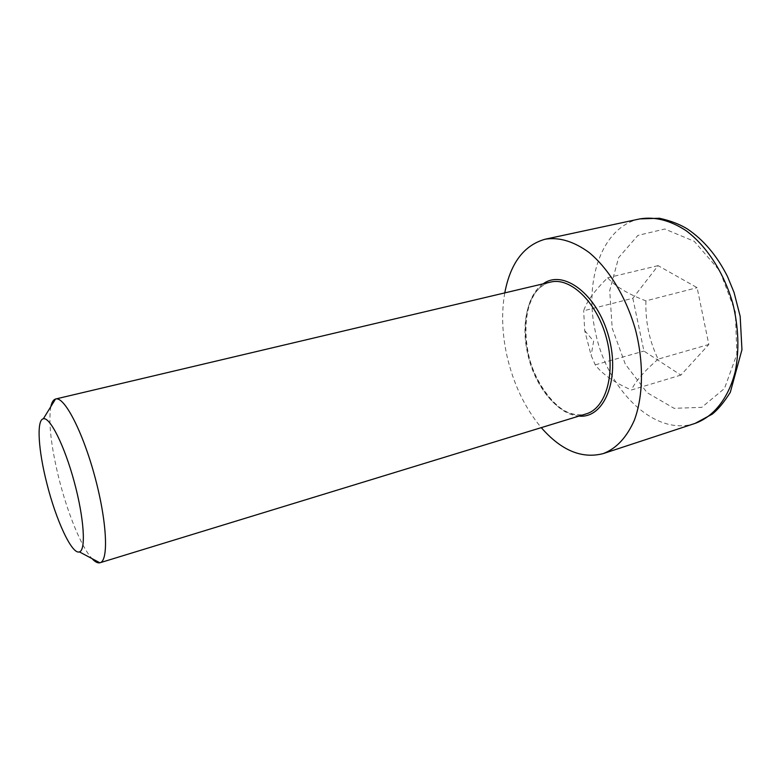 <?xml version="1.0" encoding="UTF-8"?>
<svg xmlns="http://www.w3.org/2000/svg" width="781" height="781" viewBox="0 0 781 781"><rect width="100%" height="100%" fill="white"/><g stroke="black" fill="none" stroke-linecap="round" stroke-linejoin="round"><path stroke-width="0.59" stroke-dasharray="3.9 2.93" d="M50.833 406.628C48.305 422.306 51.019 446.322 58.965 478.685C67.586 513.146 81.449 547.247 92.012 558.6M504.77 292.904C501.373 312.498 502.066 333.282 506.83 355.277C513.273 383.696 524.754 407.819 541.272 427.637M632.835 298.274L643.944 351.069L680.876 375.095L708.826 344.47L697.13 287.672L658.08 265.647L632.835 298.274L583.68 310.779C586.765 301.349 594.761 290.356 607.667 277.792C615.252 286.373 628.002 294.066 645.916 300.861L697.13 287.672M607.667 277.792L658.08 265.647M680.876 375.095L631.429 389.983C614.413 382.631 602.356 374.255 595.249 364.844L591.139 355.384L584.696 330.588L583.68 310.779M595.249 364.844L643.944 351.069M645.916 300.861C645.291 321.655 649.362 341.082 658.129 359.143L708.826 344.47M658.129 359.143C644.247 371.2 635.343 381.489 631.429 389.983M543.156 283.835C527.4 294.369 521.444 324.017 527.946 352.846C534.79 385.716 557.439 414.887 578.985 416.078M527.536 353.09C519.931 320.083 529.723 286.598 550.507 282.097C545.841 283.171 541.545 285.836 537.631 290.083C535.044 292.533 532.261 297.541 529.303 305.098C525.203 319.273 524.842 335.186 528.21 352.836C533.638 381.821 555.106 408.902 570.081 413.149C575.987 415.15 581.367 415.394 586.209 413.871C563.531 421.408 535.073 390.227 527.536 353.09M612.187 328.196L625.308 364.171L647.049 392.618L674.071 408.317L701.738 407.36L724.485 388.489L736.864 354.31L735.331 311.834L719.848 270.968L694.25 241.319L664.777 229.028L637.901 235.403L618.601 257.652L609.727 290.62L612.187 328.196M695.178 423.361C654.38 437.321 606.554 388.987 595.356 331.691C583.729 280.604 602.063 226.597 639.785 218.905M584.696 330.588L593.638 341.141L591.139 355.384"/><path stroke-width="1.17" d="M92.012 558.6C95.038 561.9 97.664 563.296 99.87 562.789L100.046 562.74C108.852 560.826 106.987 521.23 94.755 476.293C82.63 431.327 64.247 396.211 55.685 398.993L55.51 399.042C53.342 399.726 51.79 402.254 50.833 406.628M541.272 427.637C561.197 450.471 581.865 459.121 603.264 453.585C616.473 448.479 626.879 437.262 634.465 419.924C643.31 395.782 643.905 362.482 635.5 329.797C626.255 297.336 608.926 268.889 589.108 252.517C573.81 241.378 559.167 236.946 545.187 239.211C523.914 245.234 510.442 263.129 504.77 292.904M46.811 483.273C38.357 450.412 36.336 419.963 43.345 418.782C49.945 416.742 64.452 445.541 74.244 481.848C84.123 518.145 86.144 550.322 79.398 551.894C71.969 554.832 55.949 520.097 46.811 483.273M578.985 416.078C604.045 418.821 620.553 379.566 608.809 337.031C597.475 294.378 563.413 268.82 543.156 283.835M55.685 398.993L550.507 282.097C570.315 276.884 596.801 302.013 606.339 337.695C616.121 373.318 605.939 408.375 586.209 413.871L100.046 562.74M695.178 423.361L712.35 414.086C718.256 409.264 724.241 402 730.303 392.316L741.95 349.693L740.173 316.334L734.033 292.406L727.462 276.445C716.948 255.621 703.505 239.747 687.134 228.813C679.45 224.137 670.196 220.623 659.369 218.25L639.785 218.905C654.722 216.405 670.127 220.31 686.001 230.62C706.512 245.82 723.977 272.608 732.803 303.438C738.582 327.268 739.422 349.829 735.331 371.112C728.771 397.978 713.746 416.673 695.178 423.361L603.264 453.585M79.398 551.894L99.87 562.789M43.345 418.782L55.51 399.042M639.785 218.905L545.187 239.211"/></g></svg>
